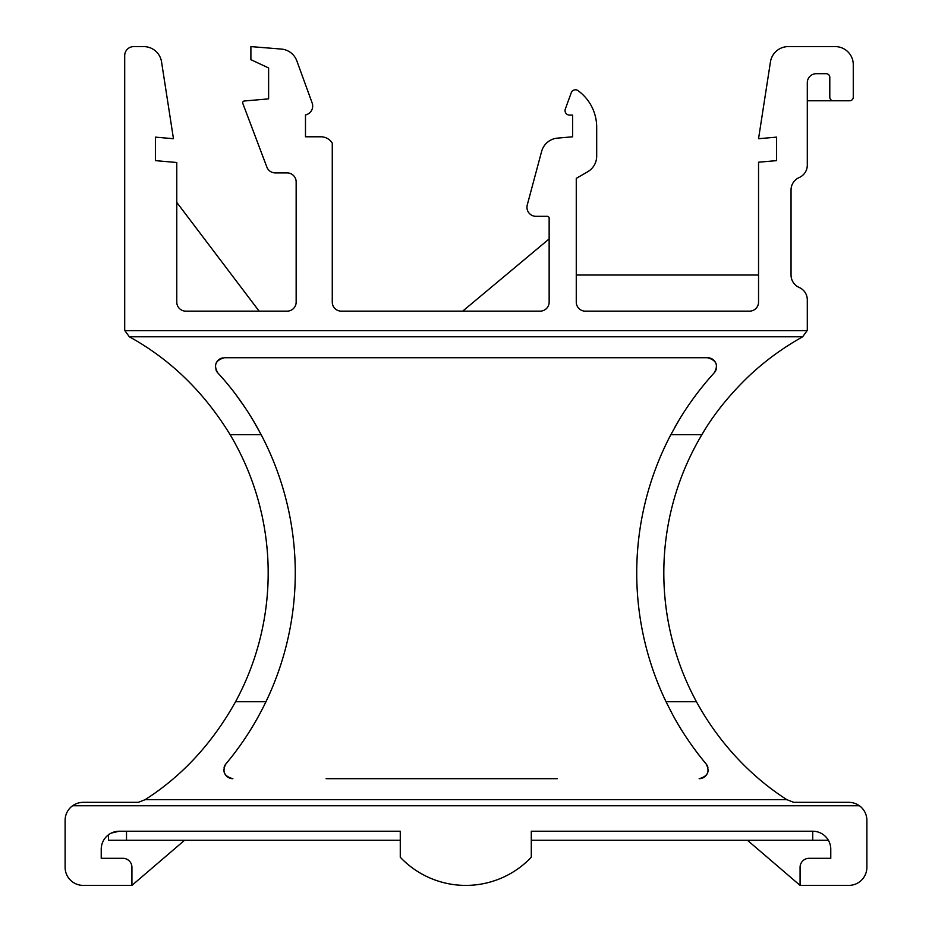 <?xml version="1.0" encoding="UTF-8"?>
<svg xmlns="http://www.w3.org/2000/svg" width="932" height="932" viewBox="0 0 932 932"><rect width="100%" height="100%" fill="white"/><g stroke="black" fill="none" stroke-linecap="round" stroke-linejoin="round"><path stroke-width="1.4" d="M712.351 359.123A9.017 9.017 0 0 0 707.539 357.737L224.426 357.737C215.572 360.16 213.358 365.193 217.762 372.835C231.136 387.339 243.007 403.323 253.388 420.81L261.146 434.662L230.111 434.662A270.315 270.315 0 0 1 235.551 701.738C212.38 743.282 182.253 775.925 145.159 799.656L138.344 802.324L83.169 802.324C79.255 802.405 75.725 803.547 72.556 805.772A18.058 18.058 0 0 0 65.112 820.381L65.112 867.331A18.058 18.058 0 0 0 83.169 885.388L131.925 885.388L131.925 867.331A9.029 9.029 0 0 0 122.896 858.302L101.227 858.302L101.227 849.273A18.058 18.058 0 0 1 119.284 831.216L400.271 831.216L400.271 857.242A90.288 90.288 0 0 0 531.298 857.242L531.298 831.216L812.716 831.216A18.058 18.058 0 0 1 830.773 849.273A18.058 18.058 0 0 0 828.35 840.245L531.298 840.245M230.111 434.662C203.957 392.011 170.358 359.379 129.338 336.79L124.876 330.639A9.029 9.029 0 0 1 124.702 328.914L124.702 55.629A9.029 9.029 0 0 1 133.73 46.6L143.703 46.6A18.058 18.058 0 0 1 161.551 61.885L173.457 138.717L155.399 137.132L155.399 160.63L176.777 162.506L176.777 302.119A9.029 9.029 0 0 0 185.806 311.148L287.126 311.148A9.029 9.029 0 0 0 296.155 302.119L296.155 181.926A9.029 9.029 0 0 0 287.126 172.898L275.301 172.898A9.029 9.029 0 0 1 266.855 167.061L242.821 103.429A1.806 1.806 0 0 1 244.347 100.994L268.614 98.874L268.614 67.943L250.894 59.683L250.894 46.6L281.441 49.081A18.081 18.081 0 0 1 296.842 60.906L312.15 102.974A9.04 9.04 0 0 1 305.486 114.916L305.486 136.783L320.794 136.783A13.561 13.561 0 0 1 332.27 143.097L332.27 302.119A9.029 9.029 0 0 0 341.298 311.148L540.117 311.148A9.029 9.029 0 0 0 549.146 302.119L549.146 218.135A1.806 1.806 0 0 0 547.34 216.329L536.005 216.329A9.04 9.04 0 0 1 527.267 204.947L541.608 151.45A18.081 18.081 0 0 1 557.487 138.122L572.644 136.794L572.644 115.102L569.557 115.102A4.52 4.52 0 0 1 565.316 109.044L571.234 92.769A4.52 4.52 0 0 1 577.537 90.299A45.19 45.19 0 0 1 596.69 127.23L596.69 156.133A18.081 18.081 0 0 1 587.649 171.791L576.267 178.373L576.267 302.119A9.029 9.029 0 0 0 585.296 311.148L749.514 311.148A9.029 9.029 0 0 0 758.543 302.119L758.543 162.215L776.601 160.63L776.601 137.132L758.543 138.717L770.449 61.885A18.058 18.058 0 0 1 788.297 46.6L835.212 46.6A18.058 18.058 0 0 1 853.269 64.657L853.269 97.161A3.612 3.612 0 0 1 849.658 100.773L807.298 100.773M400.271 840.245L108.45 840.245L108.45 834.827L108.45 840.245M124.876 330.639L807.124 330.639A9.029 9.029 0 0 0 807.298 328.914L807.298 299.871A13.549 13.549 0 0 0 799.167 287.452A13.549 13.549 0 0 1 791.047 275.045L791.047 189.977A13.549 13.549 0 0 1 799.167 177.558A13.549 13.549 0 0 0 807.298 165.15L807.298 82.715A9.029 9.029 0 0 1 816.327 73.686L826.183 73.686A3.612 3.612 0 0 1 829.795 77.298L829.795 97.161A3.612 3.612 0 0 0 833.406 100.773M259.119 311.148L176.777 202.395M549.146 238.918L462.68 311.148M758.543 275.033L576.267 275.033M707.539 357.737C716.393 360.171 718.619 365.193 714.215 372.823C700.328 388.19 688.457 404.185 678.624 420.798L670.854 434.662A297.401 297.401 0 0 0 666.042 701.738L696.449 701.738A270.315 270.315 0 0 1 701.889 434.662L670.854 434.662M807.124 330.639L802.662 336.79C782.146 348.277 763.716 361.872 747.359 377.577C728.405 396.077 713.248 415.113 701.889 434.662M235.551 701.738L265.958 701.738A297.401 297.401 0 0 0 253.376 420.798L251.873 418.305M245.221 407.843L236.845 395.925M222.946 357.853A9.029 9.029 0 0 0 215.409 366.579M215.956 369.853A9.029 9.029 0 0 0 217.261 372.241M228.13 777.346A9.029 9.029 0 0 0 232.86 778.686C224.181 776.379 221.874 771.44 225.94 763.867C241.679 745.087 255.019 724.385 265.958 701.738A297.401 297.401 0 0 1 225.94 763.856M225.928 763.879A9.029 9.029 0 0 0 224.088 767.525M223.843 769.331A9.029 9.029 0 0 0 224.565 773.222M224.659 773.432A9.029 9.029 0 0 0 227.746 777.09M557.266 778.686L326.118 778.686M707.901 767.479A9.029 9.029 0 0 0 706.072 763.867C710.126 771.451 707.819 776.391 699.151 778.686A9.029 9.029 0 0 0 708.169 769.319M666.042 701.738L672.624 714.634C681.84 731.725 692.989 748.14 706.072 763.867A297.658 297.658 -126.6 0 1 672.636 714.646M674.395 428.126A297.401 297.401 0 0 1 678.613 420.81M714.856 372.054A9.017 9.017 0 0 0 716.289 368.979M716.533 367.499A9.017 9.017 0 0 0 715.904 363.352M715.846 363.212A9.017 9.017 0 0 0 712.735 359.379M830.773 849.273L830.773 858.302L809.104 858.302A9.029 9.029 0 0 0 800.075 867.331L800.075 885.388L848.831 885.388A18.058 18.058 0 0 0 866.888 867.331L866.888 820.381A18.058 18.058 0 0 0 859.444 805.772C856.275 803.547 852.733 802.405 848.831 802.324L793.656 802.324L786.841 799.656C750.155 776.17 718.479 742.07 696.449 701.738M114.822 831.775L119.284 831.216L111.397 833.033A18.058 18.058 0 0 1 114.811 831.787L114.752 831.798M119.284 831.216A18.058 18.058 0 0 0 114.811 831.787M108.45 834.827A18.058 18.058 0 0 0 101.227 849.273M184.594 840.245L131.925 885.388M800.075 885.388L747.406 840.245M126.507 831.216L126.507 840.245M129.338 336.79L802.662 336.79M786.841 799.656L145.159 799.656M72.556 805.772L859.444 805.772M812.716 840.245L812.716 831.216"/></g></svg>
